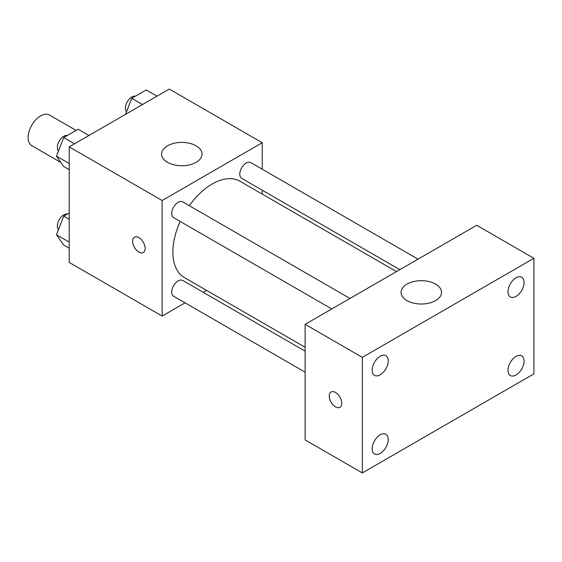 <?xml version="1.0" encoding="UTF-8"?>
<svg xmlns="http://www.w3.org/2000/svg" width="562" height="562" viewBox="0 0 562 562"><rect width="100%" height="100%" fill="white"/><g stroke="black" fill="none" stroke-linecap="round" stroke-linejoin="round"><path stroke-width="0.84" d="M76.102 130.405L49.456 115.02A17.696 10.214 120 0 0 35.82 119.762A17.696 10.214 120 0 0 28.1 137.571A17.696 10.214 120 0 0 31.767 145.67L60.914 162.495M185.074 302.848L162.144 316.083L69.21 262.426L69.21 146.858L169.295 89.07L262.236 142.727L262.236 169.204M206.626 290.406L203.275 292.338M180.212 221.449A55.61 32.104 120 0 0 172.871 252.106A55.61 32.104 120 0 0 184.385 277.565L305.131 347.274M396.484 271.594L239.995 181.252A55.61 32.104 120 0 0 189.31 205.692M262.236 190.216L262.236 194.087M162.144 316.083L162.144 200.515L262.236 142.727M418.03 259.152L250.771 162.587A9.097 5.255 120 0 0 243.76 165.024A9.097 5.255 120 0 0 239.784 174.178A9.097 5.255 120 0 0 241.667 178.344L399.835 269.662M305.131 351.145L182.706 280.466A9.097 5.255 120 0 0 175.695 282.904A9.097 5.255 120 0 0 171.726 292.064A9.097 5.255 120 0 0 173.609 296.23L305.131 372.156M331.777 308.952L173.609 217.642A9.097 5.255 -60 0 1 173.609 207.132A9.097 5.255 -60 0 1 182.706 201.877L349.971 298.45M162.144 200.515L69.21 146.858M167.511 162.334A20.218 11.676 180 0 1 161.582 154.079A20.218 11.676 180 0 1 181.807 142.404A20.218 11.676 180 0 1 202.025 154.079A20.218 11.676 180 0 1 189.542 164.863A20.218 11.676 180 0 1 167.511 162.334M145.165 248.495A8.844 5.107 60 0 1 143.331 252.549A8.844 5.107 60 0 1 134.487 247.442A8.844 5.107 60 0 1 134.487 237.22A8.844 5.107 60 0 1 141.308 239.595A8.844 5.107 60 0 1 145.165 248.495M143.338 252.542A8.844 5.107 60 0 1 134.494 247.435A8.844 5.107 60 0 1 134.494 237.22M305.131 439.913L305.131 324.337L476.709 225.278L533.9 258.295L533.9 373.871L362.321 472.93L305.131 439.913M362.321 472.93L362.321 357.355L305.131 324.337M341.766 403.277A8.844 5.107 60 0 1 339.933 407.331A8.844 5.107 60 0 1 331.088 402.216A8.844 5.107 60 0 1 331.088 392.002A8.844 5.107 60 0 1 337.903 394.376A8.844 5.107 60 0 1 341.766 403.277M362.321 357.355L533.9 258.295M435.599 300.607A20.218 11.676 180 0 1 413.562 303.136A20.218 11.676 180 0 1 401.078 292.352A20.218 11.676 180 0 1 421.303 280.677A20.218 11.676 180 0 1 441.521 292.352A20.218 11.676 180 0 1 435.599 300.607M516.028 277.832A11.366 6.561 120 0 0 507.992 291.748A11.366 6.561 120 0 0 510.345 296.947A11.366 6.561 120 0 0 521.712 290.385A11.366 6.561 120 0 0 521.712 277.27A11.366 6.561 120 0 0 516.028 277.832M380.193 356.252A11.366 6.561 120 0 0 372.156 370.168A11.366 6.561 120 0 0 374.51 375.374A11.366 6.561 120 0 0 385.876 368.812A11.366 6.561 120 0 0 385.876 355.69A11.366 6.561 120 0 0 380.193 356.252M380.193 434.84A11.366 6.561 120 0 0 372.156 448.757A11.366 6.561 120 0 0 374.51 453.963A11.366 6.561 120 0 0 385.876 447.401A11.366 6.561 120 0 0 385.876 434.278A11.366 6.561 120 0 0 380.193 434.84M516.028 356.42A11.366 6.561 120 0 0 507.992 370.337A11.366 6.561 120 0 0 510.345 375.535A11.366 6.561 120 0 0 521.712 368.974A11.366 6.561 120 0 0 521.712 355.858A11.366 6.561 120 0 0 516.028 356.42M339.94 407.324A8.844 5.107 60 0 1 331.095 402.216A8.844 5.107 60 0 1 331.088 392.002M69.21 169.64L63.703 166.464L56.474 156.187L63.703 137.571L78.146 129.232L88.944 135.463M69.21 163.535L56.474 156.187M74.493 143.802L63.703 137.571M67.328 135.477A9.097 5.255 120 0 0 60.731 138.926A9.097 5.255 120 0 0 57.338 147.434A9.097 5.255 120 0 0 58.49 151.002M125.53 114.339L131.761 98.273L146.204 89.934L157.002 96.165M142.551 104.511L131.761 98.273M135.393 96.179A9.097 5.255 120 0 0 128.789 99.636A9.097 5.255 120 0 0 125.396 108.143A9.097 5.255 120 0 0 126.548 111.712M69.21 248.228L63.703 245.053L56.474 234.775L63.703 216.159L69.21 212.977M69.21 242.124L56.474 234.775M69.21 219.342L63.703 216.159M67.328 214.066A9.097 5.255 120 0 0 60.731 217.515A9.097 5.255 120 0 0 57.338 226.022A9.097 5.255 120 0 0 58.49 229.591"/></g></svg>

